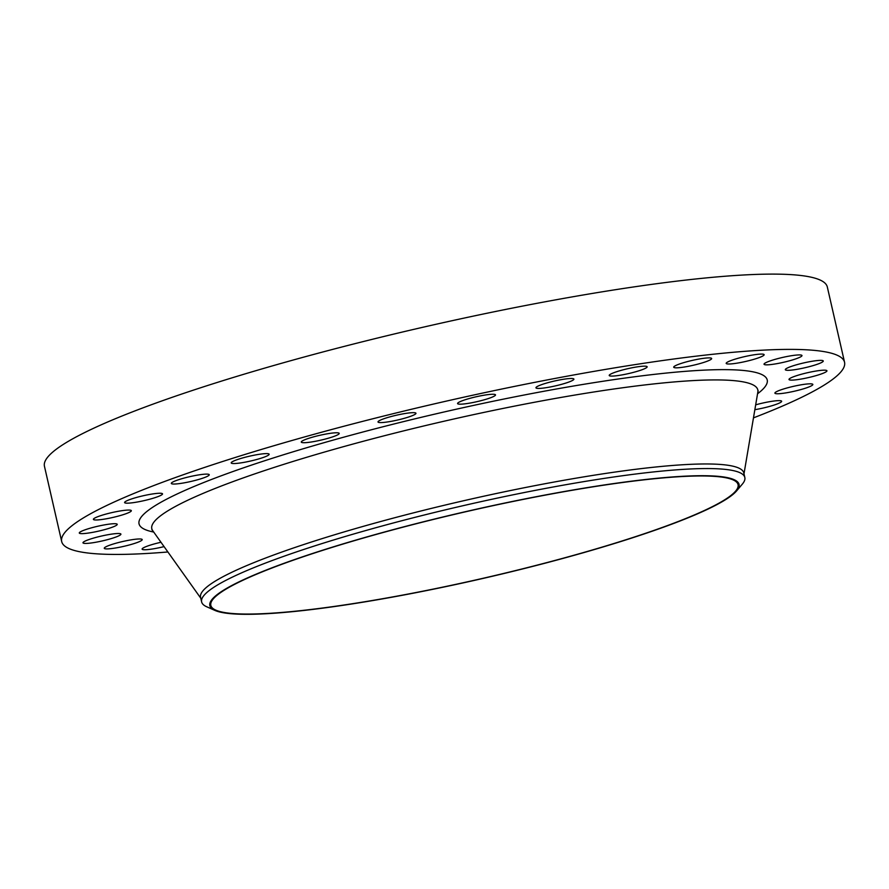 <?xml version="1.0" encoding="UTF-8"?>
<svg xmlns="http://www.w3.org/2000/svg" width="889" height="889" viewBox="0 0 889 889"><rect width="100%" height="100%" fill="white"/><g stroke="black" fill="none" stroke-linecap="round" stroke-linejoin="round"><path stroke-width="1.33" d="M754.861 409.673A19.469 2.478 167.1 0 0 757.239 409.262A19.469 2.478 167.1 0 0 781.653 401.261A19.469 2.478 167.1 0 0 768.107 401.95A19.469 2.478 167.1 0 0 755.683 404.828M799.3 385.137A19.469 2.478 167.1 0 0 774.897 393.138A19.469 2.478 167.1 0 0 788.443 392.449A19.469 2.478 167.1 0 0 812.846 384.448A19.469 2.478 167.1 0 0 799.3 385.137M813.413 371.491A19.469 2.478 167.1 0 0 789.01 379.492A19.469 2.478 167.1 0 0 802.545 378.803A19.469 2.478 167.1 0 0 826.948 370.802A19.469 2.478 167.1 0 0 813.413 371.491M809.723 361.69A19.469 2.478 167.1 0 0 785.32 369.691A19.469 2.478 167.1 0 0 798.867 369.002A19.469 2.478 167.1 0 0 823.27 361.001A19.469 2.478 167.1 0 0 809.723 361.69M788.432 356.233A19.469 2.478 167.1 0 0 764.029 364.234A19.469 2.478 167.1 0 0 777.564 363.534A19.469 2.478 167.1 0 0 801.978 355.544A19.469 2.478 167.1 0 0 788.432 356.233M750.594 355.389A19.469 2.478 167.1 0 0 726.191 363.39A19.469 2.478 167.1 0 0 739.726 362.69A19.469 2.478 167.1 0 0 764.14 354.7A19.469 2.478 167.1 0 0 750.594 355.389M698.121 359.2A19.469 2.478 167.1 0 0 673.706 367.201A19.469 2.478 167.1 0 0 687.253 366.512A19.469 2.478 167.1 0 0 711.656 358.511A19.469 2.478 167.1 0 0 698.121 359.2M633.624 367.479A19.469 2.478 167.1 0 0 609.221 375.48A19.469 2.478 167.1 0 0 622.756 374.78A19.469 2.478 167.1 0 0 647.159 366.79A19.469 2.478 167.1 0 0 633.624 367.479M560.348 379.803A19.469 2.478 167.1 0 0 535.945 387.804A19.469 2.478 167.1 0 0 549.48 387.115A19.469 2.478 167.1 0 0 573.894 379.114A19.469 2.478 167.1 0 0 560.348 379.803M481.971 395.572A19.469 2.478 167.1 0 0 457.568 403.562A19.469 2.478 167.1 0 0 471.103 402.873A19.469 2.478 167.1 0 0 495.517 394.872A19.469 2.478 167.1 0 0 481.971 395.572M402.417 413.974A19.469 2.478 167.1 0 0 378.014 421.975A19.469 2.478 167.1 0 0 391.56 421.275A19.469 2.478 167.1 0 0 415.963 413.274A19.469 2.478 167.1 0 0 402.417 413.974M325.685 434.088A19.469 2.478 167.1 0 0 301.282 442.089A19.469 2.478 167.1 0 0 314.817 441.4A19.469 2.478 167.1 0 0 339.22 433.399A19.469 2.478 167.1 0 0 325.685 434.088M255.61 454.924A19.469 2.478 167.1 0 0 231.207 462.925A19.469 2.478 167.1 0 0 244.742 462.236A19.469 2.478 167.1 0 0 269.156 454.235A19.469 2.478 167.1 0 0 255.61 454.924M195.713 475.426A19.469 2.478 167.1 0 0 171.31 483.416A19.469 2.478 167.1 0 0 184.845 482.727A19.469 2.478 167.1 0 0 209.248 474.726A19.469 2.478 167.1 0 0 195.713 475.426M148.996 494.562A19.469 2.478 167.1 0 0 124.593 502.552A19.469 2.478 167.1 0 0 138.128 501.863A19.469 2.478 167.1 0 0 162.531 493.862A19.469 2.478 167.1 0 0 148.996 494.562M117.804 511.375A19.469 2.478 167.1 0 0 93.401 519.376A19.469 2.478 167.1 0 0 106.936 518.676A19.469 2.478 167.1 0 0 131.339 510.675A19.469 2.478 167.1 0 0 117.804 511.375M103.691 525.021A19.469 2.478 167.1 0 0 79.288 533.022A19.469 2.478 167.1 0 0 92.823 532.322A19.469 2.478 167.1 0 0 117.237 524.332A19.469 2.478 167.1 0 0 103.691 525.021M107.38 534.822A19.469 2.478 167.1 0 0 82.977 542.823A19.469 2.478 167.1 0 0 96.512 542.123A19.469 2.478 167.1 0 0 120.915 534.133A19.469 2.478 167.1 0 0 107.38 534.822M128.672 540.279A19.469 2.478 167.1 0 0 104.269 548.28A19.469 2.478 167.1 0 0 117.804 547.591A19.469 2.478 167.1 0 0 142.218 539.59A19.469 2.478 167.1 0 0 128.672 540.279M160.976 542.268A19.469 2.478 167.1 0 0 142.107 549.124A19.469 2.478 167.1 0 0 155.642 548.435A19.469 2.478 167.1 0 0 164.065 546.613M550.224 494.062A271.467 34.493 -12.9 0 1 736.625 490.872A271.467 34.493 -12.9 0 1 398.672 595.963A271.467 34.493 -12.9 0 1 214.827 610.376A271.467 34.493 -12.9 0 1 550.224 494.062M214.827 610.376L206.748 606.787A278.635 35.404 -12.9 0 1 201.625 601.897A278.635 35.404 -12.9 0 1 551.002 487.394A278.635 35.404 -12.9 0 1 744.826 477.482A278.635 35.404 -12.9 0 1 742.337 484.116L736.625 490.872M201.625 601.897L200.57 597.308A278.635 35.404 -12.9 0 1 549.958 482.805A278.635 35.404 -12.9 0 1 743.782 472.904L744.826 477.482M167.888 551.98A401.561 51.029 -12.9 0 1 61.685 541.557A401.561 51.029 -12.9 0 1 565.215 376.536A401.561 51.029 -12.9 0 1 844.55 362.256A401.561 51.029 -12.9 0 1 753.472 417.863M61.685 541.557L44.45 466.281A401.561 51.029 -12.9 0 1 547.968 301.26A401.561 51.029 -12.9 0 1 827.315 286.98L844.55 362.256M398.95 595.774A270.445 34.36 -12.9 0 1 210.826 605.387A270.445 34.36 -12.9 0 1 549.935 494.251A270.445 34.36 -12.9 0 1 738.059 484.638A270.445 34.36 -12.9 0 1 398.95 595.774M743.993 473.815L757.85 392.005A310.85 39.494 167.1 0 0 541.579 400.939A310.85 39.494 167.1 0 0 152.686 530.611L151.897 529.744M153.719 532.055A322.218 40.938 -12.9 0 1 228.94 472.97A322.218 40.938 -12.9 0 1 543.068 391.427A322.218 40.938 -12.9 0 1 757.561 393.76M200.781 598.219L152.686 530.611M757.85 392.005L758.195 390.882"/></g></svg>

